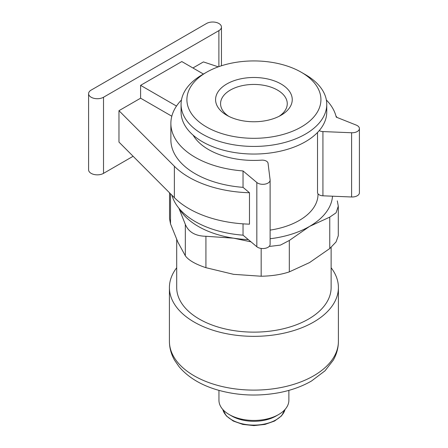 <?xml version="1.0" encoding="UTF-8"?>
<svg xmlns="http://www.w3.org/2000/svg" width="448" height="448" viewBox="0 0 448 448"><rect width="100%" height="100%" fill="white"/><g stroke="black" fill="none" stroke-linecap="round" stroke-linejoin="round"><path stroke-width="0.67" d="M169.529 192.808L169.529 218.618L170.52 223.899L177.923 242.222L185.326 255.791C188.518 260.215 195.384 264.18 205.929 267.686L233.554 274.333L261.173 276.237C271.874 276.03 281.254 274.574 289.318 271.88L309.54 262.578L329.762 248.534L336.067 241.926L338.285 235.71L338.296 206.153L336.073 212.817L329.762 217.118L309.54 226.419L289.318 240.47L280.431 245.106L269.909 246.389M331.122 247.386L331.122 287.56A77.213 44.576 180 0 1 253.91 332.136A77.213 44.576 180 0 1 176.702 287.56L176.702 239.512M331.122 267.747A84.493 48.782 180 0 1 338.408 287.56A84.493 48.782 180 0 1 253.91 336.342A84.493 48.782 180 0 1 169.417 287.56A84.493 48.782 180 0 1 176.702 267.747M288.876 390.376L288.876 400.26A34.966 20.188 180 0 1 278.634 414.534A34.966 20.188 180 0 1 229.191 414.534A34.966 20.188 180 0 1 218.949 400.26L218.949 390.376M278.634 414.534L276.108 415.99A31.388 18.122 180 0 1 231.717 415.99L229.191 414.534M337.299 200.872L338.29 206.153M250.998 241.842L233.554 238.174L205.929 236.275C195.412 236.079 188.546 232.114 185.326 224.381L178.914 208.23M218.887 30.632A8.742 5.046 0 0 0 221.446 27.065A8.742 5.046 0 0 0 216.054 22.4A8.742 5.046 0 0 0 206.528 23.492L91.151 90.104A8.742 5.046 0 0 0 88.592 93.671A8.742 5.046 0 0 0 93.99 98.336A8.742 5.046 0 0 0 103.516 97.244L218.887 30.632L218.887 66.634M88.592 93.671L88.592 169.803A8.742 5.046 0 0 0 93.99 174.462A8.742 5.046 0 0 0 103.516 173.37L133.112 156.279M305.418 74.642L301.297 72.262A67.015 38.69 180 0 1 301.297 126.98A67.015 38.69 180 0 1 206.528 126.98A67.015 38.69 180 0 1 206.528 72.262A67.015 38.69 180 0 1 301.297 72.262L305.418 74.642A72.839 42.056 180 0 1 326.754 104.378A72.839 42.056 180 0 1 253.91 146.434A72.839 42.056 180 0 1 181.07 104.378A72.839 42.056 180 0 1 202.406 74.642L206.528 72.262M281.019 83.972A38.332 22.131 180 0 1 281.019 115.27A38.332 22.131 180 0 1 226.806 115.27A38.332 22.131 180 0 1 226.806 83.972A38.332 22.131 180 0 1 281.019 83.972M203.437 74.049L181.804 61.555L140.599 85.35L140.599 98.196L118.966 110.684L118.966 142.083L174.367 197.658A91.778 52.987 0 0 0 249.48 224.157L249.48 192.752L243.04 187.354A83.037 47.942 0 0 1 170.873 139.826L170.873 123.413A83.037 47.942 0 0 0 243.04 170.94L256.833 182.498A7.286 4.206 0 0 0 264.998 184.128A7.286 4.206 0 0 0 270.116 180.113A7.286 4.206 0 0 0 270.099 179.816L268.055 163.257A5.83 3.366 0 0 0 261.548 160.154A64.098 37.01 0 0 1 193.133 135.173M118.966 110.684L174.367 166.258A91.778 52.987 0 0 0 249.48 192.752M218.288 66.847L203.437 61.914L192.931 67.978M171.814 116.217L140.599 98.196M140.599 85.35L176.495 106.07M337.142 117.494A91.778 52.987 0 0 0 335.978 116.105M326.754 104.378L326.754 111.989A72.839 42.056 180 0 1 253.91 154.045A72.839 42.056 180 0 1 181.07 111.989L181.07 104.378M171.909 195.194A83.037 47.942 0 0 0 243.04 235.172L256.833 246.73A7.286 4.206 0 0 0 264.998 248.36A7.286 4.206 0 0 0 270.116 244.345L270.116 180.113M243.04 223.843L243.04 235.172M317.514 132.49L317.514 192.455A5.83 3.366 0 0 0 322.93 195.81L351.607 196.986A7.286 4.206 0 0 0 359.408 192.791L359.408 128.559A7.286 4.206 0 0 0 356.255 125.098L336.235 117.13A83.037 47.942 0 0 0 326.351 99.971M319.228 130.603A5.83 3.366 0 0 0 322.93 131.578L351.607 132.754A7.286 4.206 0 0 0 359.408 128.559M243.04 170.94L243.04 187.354M181.474 99.971A83.037 47.942 0 0 0 170.873 123.413M318.013 193.816L318.013 194.303A64.098 37.01 180 0 1 270.116 230.11M332.511 196.202A78.669 45.416 180 0 1 309.54 226.419A78.669 45.416 180 0 1 270.116 238.75M248.332 239.607A78.669 45.416 180 0 1 233.554 238.174A78.669 45.416 180 0 1 179.273 208.656M228.693 116.29A33.348 19.253 180 0 1 220.567 103.695A33.348 19.253 180 0 1 241.153 85.904A33.348 19.253 180 0 1 277.491 90.082A33.348 19.253 180 0 1 287.258 103.695A33.348 19.253 180 0 1 279.132 116.29M338.408 287.56L338.408 341.326A84.493 48.782 180 0 1 253.91 390.107A84.493 48.782 180 0 1 169.417 341.326L169.417 287.56M284.995 409.5A31.388 18.122 180 0 1 253.91 425.107A31.388 18.122 180 0 1 222.83 409.5M329.762 248.534L329.762 217.118M261.173 276.237L261.173 248.438M289.318 271.88L289.318 240.47M185.326 255.791L185.326 224.381M205.929 267.686L205.929 236.275M170.52 223.899L170.52 193.805M103.516 97.244L103.516 173.37M174.367 166.258L174.367 197.658M351.607 132.754L351.607 196.986M322.93 131.578L322.93 195.81M256.833 182.498L256.833 246.73M338.408 341.326C338.358 347.978 336.638 354.278 333.239 360.226L325.013 370.815L311.522 380.996C302.058 386.45 291.222 390.354 279.009 392.694C258.009 396.53 237.546 395.634 217.638 390.001C200.978 385.14 188.098 377.35 179.004 366.632L174.608 360.265C171.198 354.306 169.462 347.995 169.417 341.326M285.023 409.472L281.568 415.845L274.585 421.03L264.958 424.424L253.91 425.6L242.861 424.418L233.24 421.03L226.257 415.845L222.802 409.472M221.446 27.065L221.446 65.772"/></g></svg>
